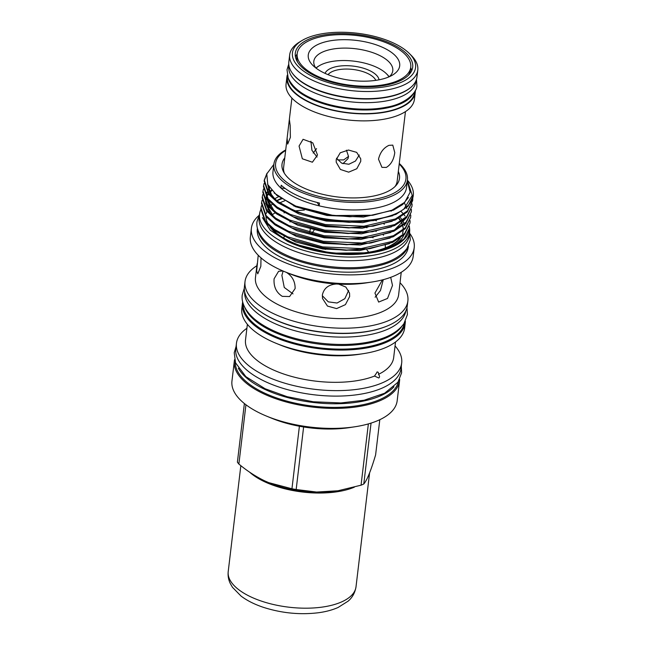 <?xml version="1.0" encoding="UTF-8"?>
<svg xmlns="http://www.w3.org/2000/svg" width="646" height="646" viewBox="0 0 646 646"><rect width="100%" height="100%" fill="white"/><g stroke="black" fill="none" stroke-linecap="round" stroke-linejoin="round"><path stroke-width="0.97" d="M288.891 65.399L288.794 66.207A64.035 28.053 6.8 0 0 311.59 91.538A64.035 28.053 6.8 0 0 377.853 102.1A64.035 28.053 6.8 0 0 415.959 81.372L416.056 80.564M292.226 73.014A64.035 28.053 6.8 0 0 312.018 87.904A64.035 28.053 6.8 0 0 411.026 87.178M287.591 76.309L287.486 77.165A64.035 28.053 6.8 0 0 310.282 102.496A64.035 28.053 6.8 0 0 376.545 113.05A64.035 28.053 6.8 0 0 414.659 92.33L414.756 91.474M288.221 78.134A64.035 28.053 6.8 0 0 310.718 98.862A64.035 28.053 6.8 0 0 413.715 93.097M316.346 76.583A59.101 25.897 6.8 0 0 377.514 86.33A59.101 25.897 6.8 0 0 412.689 67.208A59.101 25.897 6.8 0 0 391.646 43.831A59.101 25.897 6.8 0 0 330.486 34.085A59.101 25.897 6.8 0 0 295.311 53.206A59.101 25.897 6.8 0 0 316.346 76.583M411.688 70.713A59.101 25.897 6.8 0 0 410.695 67.612M301.811 40.65L299.429 42.095A64.503 28.262 6.8 0 0 289.683 54.805L288.827 61.959A64.503 28.262 6.8 0 0 295.319 76.608L295.811 77.1A63.881 27.988 6.8 0 0 312.123 87.856A63.881 27.988 6.8 0 0 406.584 90.303L407.174 89.947A64.503 28.262 6.8 0 0 416.928 77.237L417.784 70.083A64.503 28.262 6.8 0 0 411.292 55.435L409.322 53.473A62 27.164 6.8 0 0 393.495 43.024A62 27.164 6.8 0 0 301.811 40.65A62 27.164 6.8 0 0 314.505 77.391A62 27.164 6.8 0 0 392.098 85.345A62 27.164 6.8 0 0 409.322 53.473M295.319 76.608A64.503 28.262 6.8 0 0 311.792 87.476A64.503 28.262 6.8 0 0 407.174 89.947M289.683 54.805A64.503 28.262 6.8 0 0 312.64 80.322A64.503 28.262 6.8 0 0 379.396 90.957A64.503 28.262 6.8 0 0 417.784 70.083M297.144 54.07A59.101 25.897 6.8 0 0 295.456 56.848M296.466 59.803L296.449 59.949A57.179 25.049 -173.2 0 1 296.466 59.803A57.179 25.049 -173.2 0 1 296.789 58.148M410.081 71.658A57.179 25.049 -173.2 0 1 410.016 73.345A57.179 25.049 -173.2 0 1 409.992 73.491L410.016 73.345M372.492 237.227L373.049 237.809M376.933 372.039C378.136 371.781 378.661 372.548 378.499 374.333C379.767 375.94 379.856 377.159 378.782 377.991L374.51 376.069L377.232 371.951M247.37 324.324L245.52 339.861A74.605 32.688 6.8 0 0 272.079 369.367A74.605 32.688 6.8 0 0 374.51 376.069M246.901 328.273A83.197 36.451 6.8 0 0 236.452 343.276A83.197 36.451 6.8 0 0 266.071 376.182A83.197 36.451 6.8 0 0 352.167 389.901A83.197 36.451 6.8 0 0 401.683 362.979A83.197 36.451 6.8 0 0 395.061 345.941M236.452 343.276L235.806 348.751A83.197 36.451 6.8 0 0 265.417 381.657A83.197 36.451 6.8 0 0 351.513 395.376A83.197 36.451 6.8 0 0 401.029 368.454L401.683 362.979M242.694 301.835A81.994 35.926 6.8 0 0 242.428 303.394L241.798 308.651A81.994 35.926 6.8 0 0 270.989 341.08A81.994 35.926 6.8 0 0 275.979 343.26A81.994 35.926 6.8 0 0 363.278 353.669A81.994 35.926 6.8 0 0 404.63 328.063L405.26 322.806A81.994 35.926 6.8 0 0 405.365 321.232M242.428 303.394A81.994 35.926 6.8 0 0 271.611 335.823A81.994 35.926 6.8 0 0 356.463 349.341A81.994 35.926 6.8 0 0 405.26 322.806M243.227 303.733A81.178 35.562 6.8 0 0 272.2 335.04A81.178 35.562 6.8 0 0 355.365 348.501A81.178 35.562 6.8 0 0 404.404 322.952M244.939 307.722A81.178 35.562 6.8 0 0 272.628 331.406A81.178 35.562 6.8 0 0 401.796 326.424M235.289 362.115A82.195 36.014 6.8 0 0 264.658 393.123A82.195 36.014 6.8 0 0 348.146 406.819A82.195 36.014 6.8 0 0 398.388 381.56M238.374 368.26A82.195 36.014 6.8 0 0 265.094 389.49A82.195 36.014 6.8 0 0 393.947 386.809M309.636 232.721L310.282 229.16M311.921 233.287L314.739 229.249M384.394 224.186A81.994 35.926 6.8 0 0 383.99 224A81.994 35.926 6.8 0 0 383.877 223.944M376.392 220.779A81.994 35.926 6.8 0 0 375.237 220.334M304.387 210.055A81.994 35.926 6.8 0 0 295.731 210.846M284.587 212.72A81.994 35.926 6.8 0 0 284.006 212.849M258.723 215.716A81.994 35.926 6.8 0 0 251.391 228.208L250.341 237.009A81.994 35.926 6.8 0 0 279.532 269.439A81.994 35.926 6.8 0 0 284.515 271.627A81.994 35.926 6.8 0 0 371.813 282.036A81.994 35.926 6.8 0 0 413.174 256.43L414.223 247.62A81.994 35.926 6.8 0 0 410.032 233.755M376.222 231.446A72.102 31.589 6.8 0 0 375.689 231.203M366.985 227.747A72.102 31.589 6.8 0 0 365.418 227.206M290.902 221.659A72.102 31.589 6.8 0 0 289.868 221.877M258.222 255.251L256.664 270.989L257.77 273.847L260.839 266.314L261.008 257.875M282.964 270.973L278.604 271.28L274.09 278.789C273.533 286.671 276.27 292.525 282.294 296.353L289.594 296.546L295.125 288.584C295.214 281.446 292.202 275.979 286.081 272.192M283.142 271.045L281.89 275.398L284.264 287.47L293.009 293.882M338.698 284.135L336.493 284.014C328.612 284.515 323.904 288.164 322.37 294.972L322.515 298.484L327.465 306.075L336.606 308.602L345.416 304.637L349.664 296.506L349.534 293.082L345.852 287.058L338.698 284.135A72.102 31.589 6.8 0 0 366.371 282.875L371.813 282.036M322.314 295.723L328.281 301.852L337.042 303.031L344.851 298.678L348.622 290.45M382.408 279.896L374.946 293.066L378.645 302.078L387.519 298.452L392.493 285.427L390.701 277.344M375.124 297.233L380.486 290.49L383.272 279.67M401.231 272.297L398.647 294.681A72.102 31.589 6.8 0 1 355.744 318.018A72.102 31.589 6.8 0 1 281.131 306.123A72.102 31.589 6.8 0 1 255.469 277.61L257.116 263.786M385.291 245.125L385.396 247.886M284.24 236.275L283.78 238.075M368.721 252.223L366.88 249.776M251.391 228.208A81.994 35.926 6.8 0 0 280.582 260.637A81.994 35.926 6.8 0 0 365.426 274.162A81.994 35.926 6.8 0 0 414.223 247.62M256.882 265.724A81.994 35.926 6.8 0 0 245.028 281.535A81.994 35.926 6.8 0 0 274.219 313.964A81.994 35.926 6.8 0 0 359.071 327.49A81.994 35.926 6.8 0 0 407.868 300.955A81.994 35.926 6.8 0 0 400.068 282.795M245.028 281.535L244.422 286.622A81.994 35.926 6.8 0 0 273.613 319.051A81.994 35.926 6.8 0 0 358.465 332.577A81.994 35.926 6.8 0 0 407.255 306.043L407.868 300.955M257.415 228.07L257.318 228.91A76.026 33.309 6.8 0 0 284.377 258.981A76.026 33.309 6.8 0 0 363.052 271.522A76.026 33.309 6.8 0 0 408.304 246.917L408.401 246.078M257.738 229.273A76.026 33.309 6.8 0 0 284.773 255.655A76.026 33.309 6.8 0 0 359.596 268.518A76.026 33.309 6.8 0 0 407.812 247.168M294.851 205.703A68.985 30.225 6.8 0 0 293.696 205.945M275.148 212.825A68.985 30.225 6.8 0 0 271.95 215.021M284.821 200.769A68.985 30.225 6.8 0 0 279.815 202.852M313.173 153.037L316.572 148.637M348.557 156.389L343.68 159.909L337.624 159.893M342.945 163.704L347.992 158.633L348.541 156.518L346.474 150.211M328.039 74.653A24.895 10.909 -173.2 0 1 367.461 73.378A24.895 10.909 -173.2 0 1 375.827 80.354M325.043 73.369A27.398 12.008 -173.2 0 1 369.326 70.446A27.398 12.008 -173.2 0 1 379.049 79.805M317.065 157.043L311.929 150.324L310.92 141.224M317.509 155.024L312.389 162.219L302.344 158.787L299.066 146.044L303.079 139.302L312.793 142.871L317.509 155.024M359.281 155.008L355.478 161.04L348.88 164.254L341.677 163.163L336.485 158.222M360.751 161.339L356.802 168.735L348.67 172.159L340.394 169.454L336.227 162.243L336.203 159.659L340.232 152.795L348.46 150.034L356.673 152.359L360.734 158.819L360.751 161.339M386.324 167.419L381.947 167.362L378.499 159.191C380.114 152.464 383.595 147.845 388.957 145.342L392.776 145.124L394.771 152.585C393.826 159.651 391.016 164.601 386.324 167.419M395.053 186.508A57.179 25.049 6.8 0 0 397.169 181.098L405.454 111.613M290.377 137.348L287.68 144.098L287.115 138.212L289.368 119.421L290.159 125.324L290.377 137.348M287.115 138.212L283.61 167.556A57.179 25.049 6.8 0 0 284.393 173.314M388.965 76.866A38.825 17.014 6.8 0 0 386.518 73.822A38.825 17.014 6.8 0 0 376.602 67.281A38.825 17.014 6.8 0 0 319.189 65.795A38.825 17.014 6.8 0 0 316.088 68.177M319.189 65.795L318.292 66.336A39.769 17.426 6.8 0 0 315.918 68.048M284.773 157.866A59.166 25.921 6.8 0 0 283.513 171.771A59.166 25.921 6.8 0 0 303.071 187.647A59.166 25.921 6.8 0 0 396.273 185.216A59.166 25.921 6.8 0 0 398.324 171.408M273.888 164.132L272.983 171.674A67.249 29.458 6.8 0 0 280.873 188.018L281.204 185.224A67.249 29.458 6.8 0 0 297.257 195.48A67.249 29.458 6.8 0 0 319.471 203.046L319.14 205.84A67.249 29.458 6.8 0 0 406.528 187.598L407.432 180.056A67.249 29.458 -173.2 0 1 367.413 201.818A67.249 29.458 -173.2 0 1 297.822 190.723A67.249 29.458 -173.2 0 1 273.888 164.132A67.249 29.458 -173.2 0 1 285.718 149.929M273.847 164.423L266.782 173.887L267.791 184.586L276.787 195.318L295.779 206.09L333.586 215.562L372.895 215.223L391.904 210.225L404.808 202.246L410.153 192.137L407.311 181.017M285.29 188.551A39.14 17.151 -173.2 0 0 280.873 188.018A67.249 29.458 6.8 0 0 296.926 198.274A67.249 29.458 6.8 0 0 319.14 205.84A39.14 17.151 -173.2 0 0 317.097 202.456M285.653 150.478A65.617 28.747 6.8 0 0 298.961 189.439A65.617 28.747 6.8 0 0 381.172 197.838A65.617 28.747 6.8 0 0 399.204 164.019M413.287 195.439L407.997 206.34L395.966 214.383L373.8 220.569L350.124 222.103L325.955 219.971L294.003 211.226L277.522 202.408L268.671 194.268L264.166 181.106L264.287 180.081L268.793 193.251L277.643 201.382L291.039 208.876C324.631 225.147 384.007 224.816 404.016 208.852A74.888 32.809 6.8 0 0 413.287 195.439A74.888 32.809 6.8 0 0 407.408 180.194M264.238 180.597L266.548 174.759M266.976 173.281L264.287 180.081M410.008 222.967L404.662 234.288L392.631 242.339L370.473 248.516L346.789 250.05L322.62 247.919L290.676 239.181L274.195 230.356L265.336 222.224L260.831 209.054L260.952 208.028L265.458 221.198L274.316 229.33L287.712 236.832L322.742 246.901L361.187 248.589L392.752 241.313L404.784 233.263L410.008 222.967L410.105 220.666M261.42 205.775L260.952 208.028M410.67 217.379L405.333 228.7L393.293 236.743L371.135 242.928L347.459 244.463L323.291 242.331L291.338 233.586L274.857 224.768L266.007 216.628L261.501 203.466L261.622 202.44L266.128 215.611L274.978 223.742L288.374 231.236L323.412 241.305L361.849 242.993L393.422 235.725L405.454 227.675L410.67 217.379L410.775 215.078M262.09 200.179L261.622 202.44M411.34 211.791L405.995 223.104L393.963 231.155L371.805 237.34L348.121 238.875L323.953 236.743L292.008 227.998L275.527 219.172L266.669 211.04L262.163 197.878L262.292 196.852L266.79 210.015L275.648 218.154L289.045 225.648L324.074 235.717L362.519 237.405L394.084 230.129L406.116 222.087L411.34 211.791L411.437 209.49M262.752 194.591L262.292 196.852M412.003 206.203L406.665 217.516L394.633 225.567L372.467 231.752L348.792 233.287L324.623 231.155L292.67 222.41L276.189 213.584L267.339 205.452L262.833 192.282L262.954 191.264L267.46 204.427L276.31 212.558L289.707 220.06L324.744 230.129L363.189 231.817L394.754 224.542L406.786 216.491L412.003 206.203L412.108 203.894M263.423 189.003L262.954 191.264M412.673 200.607L407.327 211.928L395.295 219.971L373.138 226.157L349.454 227.691L325.285 225.559L293.341 216.814L276.859 207.996L268.001 199.864L263.495 186.694L263.625 185.668L268.122 198.839L276.981 206.97L290.377 214.472L325.406 224.542L363.851 226.221L395.417 218.954L407.448 210.903L412.673 200.607L412.77 198.306M264.085 183.407L263.625 185.668M401.231 211.638L403.031 213.535M404.105 214.811L405.034 216.03M409.338 228.563L409.241 229.395A74.888 32.809 6.8 0 1 375.415 252.101L392.082 246.901L404.121 238.85L409.338 228.563L409.435 226.253M409.281 228.983A74.888 32.809 6.8 0 0 409.306 226.706M375.415 252.101L371.434 252.788L331.091 253.159L292.267 243.494L287.817 241.547L270.254 230.21L262.413 217.597M389.328 76.704A39.769 17.426 6.8 0 0 392.792 70.729A39.769 17.426 6.8 0 0 368.244 51.236A39.769 17.426 6.8 0 0 323.654 51.583A39.769 17.426 6.8 0 0 313.819 61.313A39.769 17.426 6.8 0 0 315.781 67.935M389.167 76.777A39.769 17.426 6.8 0 0 387.261 74.556L386.518 73.822M388.294 77.149A46.027 20.163 6.8 0 0 392.72 74.952A46.027 20.163 6.8 0 0 381.382 46.819A46.027 20.163 6.8 0 0 319.649 43.718A46.027 20.163 6.8 0 0 312.898 65.432A46.027 20.163 6.8 0 0 388.294 77.149M400.31 238.011A68.985 30.225 -173.2 0 1 290.643 242.105A68.985 30.225 -173.2 0 1 270.109 227.166M268.195 224.251A68.985 30.225 -173.2 0 1 265.999 216.628M266.33 213.446A68.985 30.225 -173.2 0 1 266.959 211.404M267.84 209.57A68.985 30.225 -173.2 0 1 269.164 207.568M270.068 206.47A68.985 30.225 -173.2 0 1 272.241 204.33M277.021 200.93A68.985 30.225 -173.2 0 1 281.422 198.677M281.067 198.443A68.985 30.225 6.8 0 0 276.73 200.72M271.336 228.191A68.985 30.225 6.8 0 0 290.692 241.685A68.985 30.225 6.8 0 0 399.729 238.406M415.321 90.4A64.632 28.311 -173.2 0 1 415.249 92.402A64.632 28.311 -173.2 0 1 399.268 108.213A64.632 28.311 -173.2 0 1 326.787 108.778A64.632 28.311 -173.2 0 1 286.897 77.092A64.632 28.311 -173.2 0 1 287.292 75.13M415.249 92.402L414.417 99.387A64.632 28.311 -173.2 0 1 398.429 115.206A64.632 28.311 -173.2 0 1 325.955 115.771A64.632 28.311 -173.2 0 1 286.065 84.085L286.897 77.092M396.604 81.194A57.179 25.049 -173.2 0 1 332.488 81.695A57.179 25.049 -173.2 0 1 297.192 53.658A57.179 25.049 -173.2 0 1 311.332 39.672A57.179 25.049 -173.2 0 1 375.455 39.172A57.179 25.049 -173.2 0 1 410.743 67.2A57.179 25.049 -173.2 0 1 396.604 81.194M297.612 62.129A57.179 25.049 -173.2 0 1 296.861 56.46L297.192 53.658M260.774 209.7A75.558 33.099 6.8 0 0 259.563 214.044L259.127 217.678A75.558 33.099 6.8 0 0 286.025 247.563A75.558 33.099 6.8 0 0 364.215 260.023A75.558 33.099 6.8 0 0 409.184 235.572L409.612 231.938A75.558 33.099 6.8 0 0 409.435 227.311M259.563 214.044A75.558 33.099 6.8 0 0 286.461 243.93A75.558 33.099 6.8 0 0 364.651 256.389A75.558 33.099 6.8 0 0 409.612 231.938M244.656 291.814A81.178 35.562 6.8 0 0 273.629 323.016A81.178 35.562 6.8 0 0 356.689 336.493A81.178 35.562 6.8 0 0 405.817 311.033M260.451 311.622A81.178 35.562 6.8 0 0 274.065 319.382A81.178 35.562 6.8 0 0 385.799 326.569M410.743 67.2L410.412 70.002A57.179 25.049 -173.2 0 1 408.353 75.332M234.579 359.604A83.197 36.451 6.8 0 0 234.337 361.049L231.954 381.035A83.197 36.451 6.8 0 0 261.573 413.941A83.197 36.451 6.8 0 0 266.637 416.153A83.197 36.451 6.8 0 0 355.211 426.723A83.197 36.451 6.8 0 0 397.177 400.738L399.567 380.752A83.197 36.451 6.8 0 0 399.672 379.291M234.337 361.049A83.197 36.451 6.8 0 0 263.956 393.955A83.197 36.451 6.8 0 0 350.051 407.674A83.197 36.451 6.8 0 0 399.567 380.752M244.382 403.548L237.397 462.14A73.273 32.098 6.8 0 0 238.875 464.062C247.143 470.966 255.808 476.595 264.868 480.939L268.696 482.619L291.944 488.78L299.405 426.239A73.273 32.098 6.8 0 0 303.62 426.966L296.167 489.507L316.605 492.034L337.947 490.774L361.049 485.186L368.357 423.905M245.94 404.767L238.875 464.062M371.054 423.098L363.787 483.999C367.001 480.301 370.941 470.619 375.601 454.954L379.808 419.698M361.049 485.186A73.273 32.098 6.8 0 0 363.787 483.999M303.62 426.966A73.273 32.098 6.8 0 0 349.752 427.563L355.211 426.723M291.944 488.78A73.273 32.098 6.8 0 0 296.167 489.507M266.637 416.153L271.74 418.261A73.273 32.098 6.8 0 0 299.405 426.239M268.696 482.619L269.762 483.055A62.63 27.439 6.8 0 0 336.445 491.008L337.947 490.774M390.515 210.766A68.985 30.225 -173.2 0 1 391.04 211.145M398.671 218.308A68.985 30.225 -173.2 0 1 400.447 220.827M401.142 222.03A68.985 30.225 -173.2 0 1 402.159 224.259M402.716 226.027A68.985 30.225 -173.2 0 1 403.177 229.79M402.49 233.529A68.985 30.225 6.8 0 0 403.136 230.751A68.985 30.225 -173.2 0 1 403.088 231.155A68.985 30.225 -173.2 0 1 402.636 233.343M403.217 229.758A68.985 30.225 6.8 0 0 402.846 225.93M402.305 224.105A68.985 30.225 6.8 0 0 401.344 221.901M400.633 220.633A68.985 30.225 6.8 0 0 398.937 218.162M391.436 210.992A68.985 30.225 6.8 0 0 390.927 210.612M289.456 242.226A70.923 31.073 6.8 0 0 293.026 243.8M292.267 243.494L293.777 244.115A70.923 31.073 6.8 0 0 369.286 253.119L371.434 252.788M370.328 252.949A70.923 31.073 6.8 0 0 403.944 235.015M404.679 225.664A70.923 31.073 6.8 0 0 404.388 224.655M403.589 222.644A70.923 31.073 6.8 0 0 402.708 220.948M400.254 217.411L401.885 219.583M402.749 220.924L403.653 222.571M404.872 224.21L405.946 223.71M407.376 180.476L412.253 195.431L404.016 208.852M399.268 163.462A67.249 29.458 -173.2 0 1 407.432 180.056M383.603 235.201A72.102 31.589 6.8 0 0 383.167 234.958M284.515 271.627L289.61 273.718A72.102 31.589 6.8 0 0 336.493 284.014M325.56 249.413L314.473 246.401M275.979 343.26L279.783 344.827A74.605 32.688 6.8 0 0 359.208 354.299L363.278 353.669M378.499 374.333A74.605 32.688 6.8 0 0 393.68 357.529L395.53 341.984M269.164 482.804A62.63 27.439 6.8 0 0 334.806 491.243A62.63 27.439 6.8 0 0 337.147 490.895M249.574 472.121A64.35 28.19 6.8 0 0 335.597 491.994A64.35 28.19 6.8 0 0 354.307 487.197M367.929 476.845A64.35 28.19 6.8 0 0 369.423 473.332M408.401 197.547L402.676 204.532L393.471 210.12L363.472 217.048L326.941 215.473L295.44 206.704L274.114 192.976M392.825 215.699L362.802 222.644L326.27 221.061L299.009 213.988L278.143 202.836M392.154 221.287L362.14 228.232L325.608 226.649L298.347 219.583L277.473 208.424M391.492 226.875L361.469 233.82L324.938 232.245L297.677 225.171L276.811 214.02M270.206 207.487L266.128 197.175M266.16 195.996L267.073 192.032M268.332 189.585L269.632 187.792M390.822 232.463L360.807 239.408L324.276 237.833L297.007 230.759L276.141 219.608M390.16 238.059L360.137 245.004L323.606 243.421L296.344 236.347L275.479 225.196M389.49 243.647L359.475 250.591L322.935 249.009L295.674 241.943L274.808 230.784M278.563 196.691L274.518 198.847L278.555 196.683M372.661 215.255L349.946 216.757L327.021 214.747L295.779 206.09M373.8 220.569L349.284 222.345L326.359 220.334L294.003 211.226M275.438 199.735L271.918 195.964L267.573 184.102M373.138 226.157L348.614 227.933L325.689 225.922L293.341 216.814M372.467 231.752L347.952 233.529L325.027 231.518L292.67 222.41M274.106 210.919L270.585 207.14L266.273 197.41M266.217 196.093L266.822 192.242M268.276 189.084L269.406 187.453M404.388 202.981L406.294 206.801M406.6 207.689L406.859 208.569M406.439 217.742L394.496 229.944M371.805 237.34L347.282 239.117L324.357 237.106L292.008 227.998M273.436 216.507L269.915 212.728L265.603 202.997M265.546 201.681L266.289 197.442M267.541 194.793L268.243 193.719M269.487 192.137L271.457 190.174M370.093 243.082L346.619 244.705L323.694 242.694L291.338 233.586M369.431 248.678L345.949 250.293L323.024 248.282L290.676 239.181M392.881 209.813L393.341 210.168M356.011 586.802C355.017 592.745 352.401 597.518 348.137 601.135L338.133 607.458C332.44 609.977 325.931 611.73 318.591 612.723C300.333 614.96 282.124 613.232 263.98 607.523C254.928 604.567 247.297 600.764 241.087 596.113L232.463 587.303L230.21 583.37C228.45 579.623 227.78 575.691 228.216 571.565A64.35 28.19 6.8 0 0 257.609 599.746A64.35 28.19 6.8 0 0 321.87 607.143A64.35 28.19 6.8 0 0 356.011 586.802L369.593 472.904M416.492 79.345L416.864 85.191C417.542 92.265 405.349 104.272 386.518 107.196C363.908 111.887 331.996 108.06 311.178 98.152C299.542 92.903 291.863 86.168 288.148 77.964L287.018 69.711L288.754 64.107M259.547 214.165L257.027 221.538C256.155 226.544 257.867 234.91 268.389 244.115C272.992 248.007 278.652 251.512 285.387 254.645C310.355 266.54 348.897 271.029 375.738 265.167C389.861 262.534 400.286 256.947 407.037 248.403L410.315 239.811L409.596 232.059M281.672 198.839L279.322 199.679M244.317 288.197L242.274 294.867C241.37 300.325 243.276 308.958 253.773 318.421C258.836 322.83 265.159 326.803 272.757 330.34C299.687 343.171 341.322 348.024 370.279 341.702C386.316 338.415 397.524 332.415 403.911 323.703L407.408 314.562L406.996 307.593M401.303 366.193L401.618 372.79L397.928 382.246L384.62 393.244L364.086 400.237L340.926 402.942L313.375 401.772L287.195 396.709L265.102 388.739L245.843 376.634L235.54 362.802L234.223 352.748L236.073 346.49M291.903 98.071L289.343 119.478M403.088 231.155L403.136 230.751M275.559 199.832L269.487 192.128L267.767 184.522M274.227 211.008L266.459 197.708M266.41 196.408L267.178 192.193M268.437 189.601L269.673 187.849M273.557 216.604L265.797 203.296M265.74 201.996L266.507 197.781M267.702 195.302L268.518 194.075M269.729 192.589L271.805 190.578M372.895 215.223L372.419 215.296M369.092 243.243L371.135 242.928M368.422 248.831L370.473 248.516M228.216 571.565L240.845 465.653"/></g></svg>
